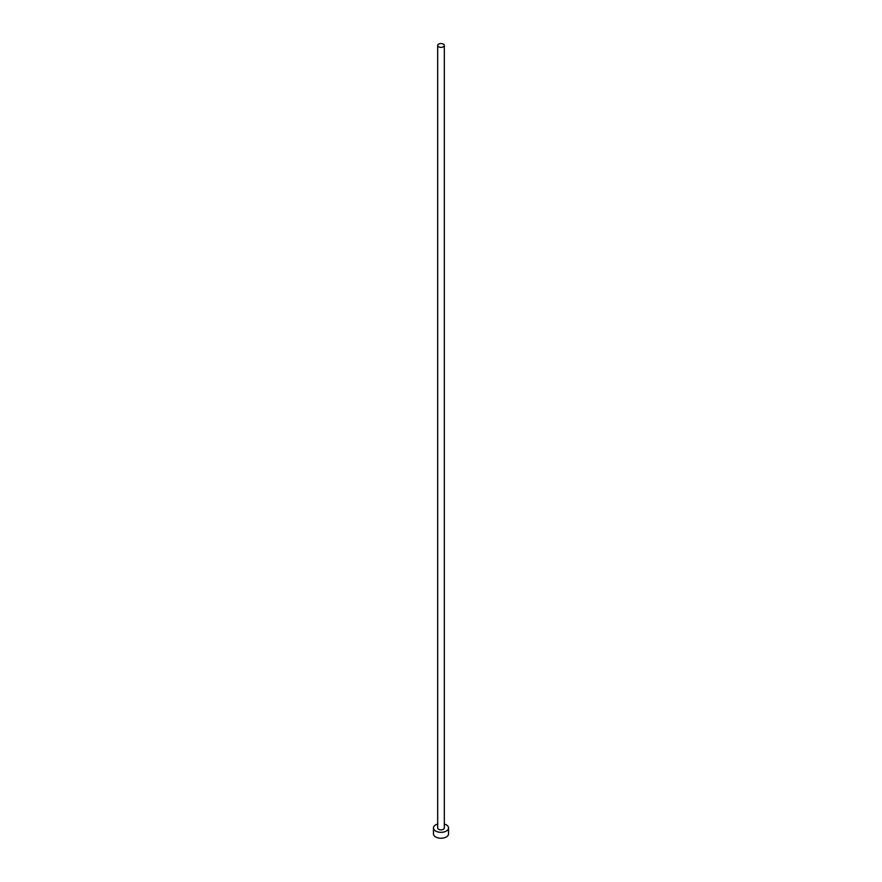 <?xml version="1.0" encoding="UTF-8"?>
<svg xmlns="http://www.w3.org/2000/svg" width="882" height="882" viewBox="0 0 882 882"><rect width="100%" height="100%" fill="white"/><g stroke="black" fill="none" stroke-linecap="round" stroke-linejoin="round"><path stroke-width="1.32" d="M438.652 46.812A3.319 1.918 0 0 0 442.268 47.22A3.319 1.918 0 0 0 444.319 45.456A3.319 1.918 0 0 0 443.348 44.1A3.319 1.918 0 0 0 439.732 43.681A3.319 1.918 0 0 0 437.681 45.456A3.319 1.918 0 0 0 438.652 46.812M437.681 45.456L437.681 827.966A3.319 1.918 0 0 0 438.652 829.323A3.319 1.918 0 0 0 442.268 829.73A3.319 1.918 0 0 0 444.319 827.966L444.319 45.456M437.681 824.053A7.541 4.355 0 0 0 433.459 827.966A7.541 4.355 0 0 0 435.664 831.042A7.541 4.355 0 0 0 443.889 831.991A7.541 4.355 0 0 0 448.541 827.966A7.541 4.355 0 0 0 446.336 824.879A7.541 4.355 0 0 0 444.319 824.053M433.459 827.966L433.459 833.876A7.541 4.355 0 0 0 435.664 836.952A7.541 4.355 0 0 0 443.889 837.9A7.541 4.355 0 0 0 448.541 833.876L448.541 827.966"/></g></svg>
